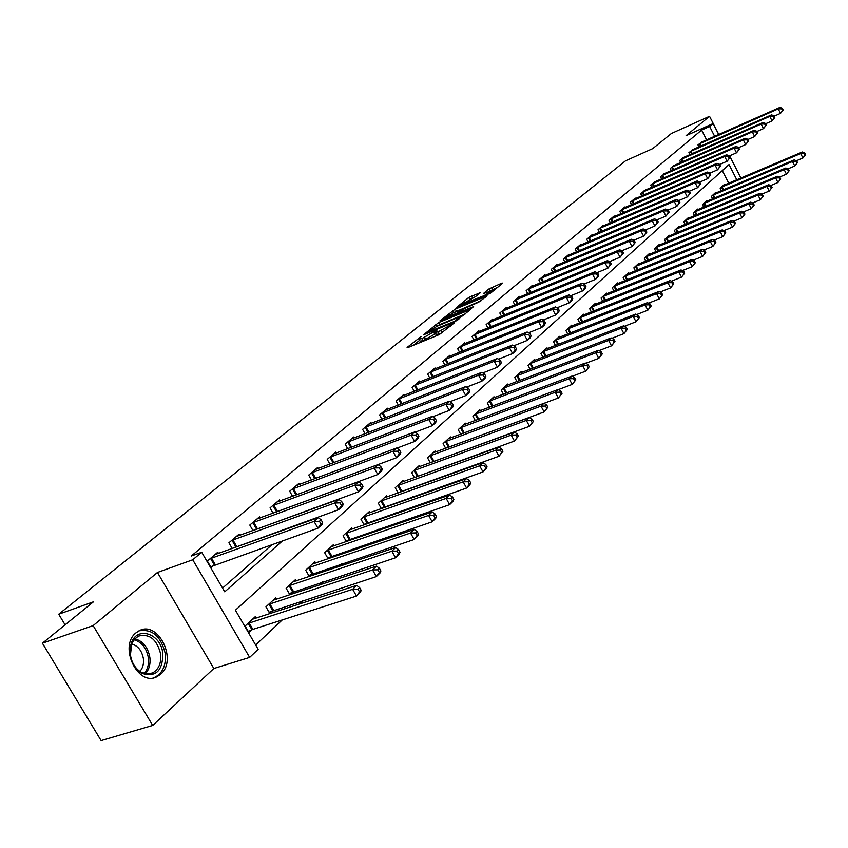 <?xml version="1.0" encoding="UTF-8"?>
<svg xmlns="http://www.w3.org/2000/svg" width="848" height="848" viewBox="0 0 848 848"><rect width="100%" height="100%" fill="white"/><g stroke="black" fill="none" stroke-linecap="round" stroke-linejoin="round"><path stroke-width="1.27" d="M421.117 336.561L407.093 347.447L407.687 347.659L439.275 334.6L454.231 322.971L438.183 331.833L435.119 332.352L437.229 329.861L421.933 338.575L418.954 339.073L421.117 336.561M136.04 632.809C118.338 646.24 137.885 687.198 156.933 676.715L160.611 674.266C177.815 660.338 158.428 620.376 139.39 630.636L136.04 632.809M480.604 292.496L468.721 297.521L456.182 307.76L490.706 293.026L502.726 283.137L502.016 283.041L488.851 289.009L483.413 293.525L492.179 290.641L484.07 295.655L461.27 304.676L475.431 296.705L480.604 292.496M706.607 139.878L701.603 130.083L709.638 126.49L713.136 123.554L718.722 134.514M42.4 643.197L93.142 625.612L152.704 725.453L101.113 740.601L42.4 643.197L93.492 601.794L58.735 614.217L625.506 160.834L652.716 148.633L671.393 133.496L709.543 116.293L686.096 135.669L713.136 123.554M152.704 725.453L213.834 668.51L157.452 572.474L93.142 625.612M157.452 572.474L192.74 559.765L201.707 552.249L224.731 591.83L282.691 540.706M701.603 130.083L191.245 556.034L201.707 552.249M438.639 322.558L423.449 334.875L454.804 321.837L470.735 309.372L438.639 322.558L439.741 324.593L436.667 326.416M439.911 320.862L455.27 309.075L487.102 295.91L478.76 302.142L463.326 309.043L459.468 312.276L473.629 306.573L472.145 307.803L440.091 321.191M740.728 177.741L729.651 155.788M718.797 134.472L709.543 116.293M222.558 588.099L272.367 544.363M292.136 527.021L293.344 525.951M312.901 508.789L313.654 508.132M218.498 553.437L217.788 552.218L207.347 561.069L211.152 567.598L213.982 565.171M234.355 547.755L235.384 546.875M232.225 548.518L228.907 542.784L239.019 534.208L239.698 535.385M255.545 529.629L256.107 529.141M252.958 530.562L249.8 525.06L259.594 516.75L260.241 517.884M273.067 513.167L270.046 507.888L279.543 499.832L280.158 500.924M292.56 496.313L289.677 491.236L298.888 483.424L299.482 484.462M311.492 479.957L308.725 475.081L317.671 467.492L318.233 468.499M329.861 464.089L327.222 459.393L335.903 452.026L336.444 453.002M347.712 448.687L345.178 444.172L353.616 437.017L354.135 437.939M365.053 433.731L362.615 429.374L370.82 422.421L371.318 423.311M381.918 419.198L379.575 414.99L387.547 408.227L388.024 409.096M398.306 405.068L396.058 401.009L403.818 394.437L404.273 395.263M414.259 391.32L412.096 387.409L419.643 381.006L420.089 381.823M429.777 377.964L427.699 374.169L435.045 367.947L435.469 368.732M444.893 364.947L442.889 361.29L450.034 355.227L450.447 355.98M459.616 352.291L457.676 348.74L464.64 342.836L465.043 343.578M473.947 339.953L472.082 336.529L478.866 330.773L479.258 331.483M487.918 327.943L486.127 324.614L492.73 319.007L493.101 319.696M501.55 316.24L499.811 313.018L506.256 307.548L506.616 308.216M514.831 304.824L513.146 301.697L519.432 296.365L519.782 297.012M527.785 293.694L526.163 290.663L532.3 285.458L532.629 286.083M540.43 282.829L538.862 279.893L544.851 274.816L545.169 275.42M552.769 272.24L551.253 269.378L557.094 264.428L557.412 265.011M564.821 261.894L563.348 259.117L569.061 254.283L569.358 254.856M576.587 251.792L575.167 249.1L580.742 244.372L581.028 244.934M588.088 241.934L586.71 239.306L592.148 234.695L592.434 235.235M599.324 232.299L597.978 229.744L603.299 225.229L603.575 225.759M610.306 222.886L609.002 220.395L614.196 215.986L614.471 216.505M621.033 213.685L619.771 211.258L624.859 206.954L625.124 207.453M631.537 204.686L630.308 202.333L635.279 198.114L635.534 198.602M641.798 195.888L640.611 193.588L645.72 189.941M651.847 187.281L650.692 185.044L655.684 181.472M661.673 178.854L660.55 176.681L665.447 173.183M671.298 170.618L670.206 168.487L674.997 165.063M680.721 162.551L679.651 160.473L684.347 157.113M689.943 154.643L688.905 152.619L693.494 149.333M698.985 146.916L697.968 144.934L702.473 141.711M255.651 645.01L282.214 619.952M298.878 604.232L302.651 600.67M319.134 585.12L322.463 581.993M338.765 566.612L341.649 563.888M357.782 548.677L360.262 546.335M376.215 531.283L378.314 529.3M394.108 514.407L395.846 512.775M411.46 498.041L412.859 496.727M428.314 482.141L429.395 481.134M444.691 466.697L445.454 465.976M728.729 183.221L722.305 170.628M256.043 618.192L255.195 616.729L245.114 626.015L248.867 632.46L251.602 629.916M276.522 599.229L275.706 597.829L265.943 606.829L269.622 613.189L272.272 610.719M296.365 580.859L295.592 579.502L286.126 588.226L289.74 594.501L292.306 592.116M315.615 563.03L314.873 561.736L305.693 570.195L309.234 576.386L311.735 574.075M328.24 558.737L330.572 556.574M328.123 558.779L324.678 552.716L333.582 544.501L334.292 545.752M346.906 541.395L348.857 539.582M346.397 541.575L343.09 535.745L351.74 527.774L352.418 528.972M365.022 524.573L366.612 523.099M364.142 524.88L360.972 519.262L369.378 511.524L370.025 512.68M382.607 508.238L383.858 507.072M381.377 508.673L378.346 503.267L386.508 495.741L387.133 496.854M399.684 492.37L400.616 491.511M398.136 492.921L395.221 487.717L403.15 480.403L403.754 481.484M416.283 476.958L416.909 476.375M414.418 477.625L411.63 472.601L419.336 465.488L419.908 466.527M430.265 462.754L427.583 457.899L435.077 450.988L435.639 451.995M445.688 448.295L443.101 443.599L450.394 436.879L450.935 437.844M460.687 434.218L458.206 429.682L465.308 423.141L465.817 424.074M475.304 420.523L472.908 416.135L479.83 409.764L480.318 410.665M489.54 407.188L487.229 402.948L493.971 396.737L494.448 397.606M503.405 394.203L501.179 390.091L507.751 384.038L508.206 384.886M516.93 381.547L514.768 377.561L521.181 371.657L521.626 372.484M530.106 369.209L528.028 365.35L534.272 359.594L534.706 360.4M542.964 357.188L540.95 353.436L547.045 347.828L547.458 348.602M555.504 345.454L553.564 341.829L559.5 336.349L559.903 337.101M567.747 334.017L565.87 330.487L571.669 325.144L572.05 325.876M579.693 322.844L577.88 319.42L583.541 314.205L583.912 314.915M591.363 311.947L589.604 308.619L595.126 303.52L595.497 304.209M602.758 301.305L601.052 298.072L606.458 293.09L606.808 293.758M613.899 290.906L612.235 287.758L617.514 282.893L617.863 283.55M624.775 280.752L623.174 277.688L628.326 272.939L628.665 273.565M635.417 270.819L633.859 267.841L638.904 263.198L639.222 263.813M645.816 261.12L644.3 258.216L649.239 253.669L649.547 254.273M655.992 251.633L654.518 248.803L659.341 244.362L659.649 244.945M665.945 242.348L664.514 239.602L669.231 235.246L669.528 235.818M675.676 233.274L674.287 230.592L678.909 226.331L679.195 226.893M685.205 224.391L683.859 221.773L688.375 217.607L688.661 218.148M694.533 215.699L693.219 213.145L697.65 209.064L697.925 209.594M703.67 207.188L702.398 204.697L706.723 200.7L706.988 201.22M712.617 198.845L711.377 196.418L715.617 192.507L715.882 193.015M721.383 190.683L720.175 188.32L724.33 184.482L724.584 184.981M58.735 614.217L65.084 624.817M736.795 179.797L729.026 164.554L235.405 610.2L258.163 649.324L249.651 657.401L192.74 559.765M213.834 668.51L249.651 657.401M729.577 155.82L740.898 178.059M714.641 136.316L709.638 126.49M302.386 523.343L303.595 522.273M323.067 505.101L323.819 504.433M419.103 339.348L420.089 341.14L423.078 340.652L421.933 338.575M435.787 333.561L423.078 340.652M435.268 332.628L436.264 334.43L439.328 333.932L438.183 331.833M442.677 332.533L439.328 333.932M419.612 340.281L413.495 345.253M465.266 313.951L439.741 324.593M426.48 332.692L454.401 321.381L458.959 317.873L455.864 318.413L437.112 326.236L426.48 332.692M453.5 312.753L452.525 310.644M481.664 300.468L453.616 312.647M453.118 312.912L444.871 318.021L457.348 312.965L461.217 309.732L453.118 312.912M497.585 287.366L489.943 290.991M475.399 296.736L469.813 299.482L468.721 297.521M361.153 590.303L359.616 587.611L358.004 589.19L359.541 591.883L361.153 590.303L360.527 592.105L356.499 596.059L352.662 589.307L356.701 585.385L252.481 619.231M248.294 631.474L252.863 629.386L356.499 596.059L359.541 591.883M247.86 623.481L352.662 589.307L358.004 589.19M356.701 585.385L359.616 587.611M322.643 522.495L321.095 519.76L319.42 521.255L320.968 523.99L322.643 522.495L322.102 524.467L317.926 528.209L314.036 521.382L210.198 558.652M319.42 521.255L314.036 521.382L318.233 517.651L214.968 554.603M320.968 523.99L317.926 528.209L210.664 566.771M321.095 519.76L318.233 517.651M380.9 570.948L379.406 568.287L377.848 569.814L379.353 572.474L380.9 570.948L380.243 572.76L376.353 576.576L372.59 569.93L376.501 566.135L273.077 600.257M269.07 612.224L376.353 576.576L379.353 572.474M268.604 604.37L372.59 569.93L377.848 569.814M376.501 566.135L379.406 568.287M400.023 552.207L398.549 549.589L397.044 551.062L398.518 553.68L400.023 552.207L399.323 554.03L395.56 557.73L391.871 551.179L395.656 547.501L293.037 581.855M289.2 593.579L395.56 557.73L398.518 553.68M288.712 585.851L391.871 551.179L397.044 551.062M395.656 547.501L398.549 549.589M418.541 534.049L417.099 531.473L415.637 532.904L417.078 535.48L418.541 534.049L417.81 535.894L414.163 539.476L410.549 533.021L414.206 529.459L312.403 564.026M308.725 575.495L414.163 539.476L417.078 535.48M308.195 567.895L410.549 533.021L415.637 532.904M414.206 529.459L417.099 531.473M343.164 504.115L341.638 501.422L340.016 502.864L341.543 505.567L343.164 504.115L342.581 506.097L338.543 509.722L334.727 502.991L231.663 540.441M340.016 502.864L334.727 502.991L338.787 499.387L236.295 536.519M341.543 505.567L338.543 509.722L232.172 548.423M341.638 501.422L338.787 499.387M363.018 486.328L361.524 483.678L359.955 485.077L361.449 487.738L363.018 486.328L362.403 488.331L358.481 491.84L354.75 485.204L252.471 522.803M359.955 485.077L354.75 485.204L358.683 481.706L256.955 518.997M361.449 487.738L358.481 491.84L253.775 530.265M361.524 483.678L358.683 481.706M382.236 469.114L380.773 466.506L379.257 467.852L380.72 470.47L382.236 469.114L381.589 471.117L377.795 474.52L374.138 467.979L272.632 505.694M379.257 467.852L374.138 467.979L377.943 464.598L276.978 502.005M380.72 470.47L377.795 474.52L275.642 512.224M380.773 466.506L377.943 464.598M436.476 516.474L435.056 513.93L433.646 515.308L435.056 517.852L436.476 516.474L435.713 518.329L432.183 521.796L428.632 515.425L432.183 511.969L331.186 546.716M327.657 557.952L432.183 521.796L435.056 517.852M327.105 550.479L428.632 515.425L433.646 515.308M432.183 511.969L435.056 513.93M400.86 452.44L399.419 449.864L397.956 451.178L399.387 453.754L400.86 452.44L400.171 454.454L396.504 457.74L392.91 451.295L292.189 489.105M397.956 451.178L392.91 451.295L396.599 448.02L296.408 485.533M399.387 453.754L396.504 457.74L377.975 464.619M399.419 449.864L396.599 448.02M162.827 653.469C162.752 671.012 155.746 677.626 141.786 673.301C135.51 669.422 131.673 663.253 130.274 654.794L130.889 644.681C135.532 625.358 160.791 632.672 162.827 653.469M130.454 655.08C131.758 662.913 135.309 668.616 141.107 672.21L146.937 674.012L152.555 672.962C158.788 669.422 161.48 663.051 160.611 653.85C156.891 639.36 149.524 633.435 138.51 636.085L134.493 639.138L131.652 643.865L130.454 655.08M131.61 643.971C137.927 645.731 141.839 650.586 143.376 658.546C143.98 663.867 142.814 668.16 139.867 671.436M153.085 677.891L155.216 677.096C162.964 672.687 166.293 664.779 165.201 653.373C160.95 636.159 152.195 628.665 138.924 630.87M453.86 499.43L452.472 496.917L451.094 498.253L452.493 500.776L453.86 499.43L453.076 501.295L449.641 504.655L446.165 498.37L449.61 495.031L349.408 529.926M346.037 540.929L449.641 504.655L452.493 500.776M345.454 533.572L446.165 498.37L451.094 498.253M449.61 495.031L452.472 496.917M470.725 482.904L469.357 480.424L468.022 481.728L469.389 484.208L470.725 482.904L469.909 484.77L466.591 488.035L463.167 481.834L466.506 478.59L367.11 513.612M363.866 524.403L466.591 488.035L469.389 484.208M363.262 517.153L463.167 481.834L468.022 481.728M466.506 478.59L469.357 480.424M487.081 466.866L485.745 464.418L484.452 465.679L485.787 468.128L487.081 466.866L486.254 468.743L483.021 471.912L479.661 465.796L482.904 462.637L384.303 497.776M381.197 508.344L483.021 471.912L485.787 468.128M380.572 501.21L479.661 465.796L484.452 465.679M482.904 462.637L485.745 464.418M502.959 451.295L501.645 448.889L500.384 450.108L501.709 452.525L502.959 451.295L498.974 456.256L495.677 450.224L498.815 447.161L401.009 482.374M398.03 492.741L498.974 456.256L501.709 452.525M397.383 485.724L495.677 450.224L500.384 450.108M498.815 447.161L501.645 448.889M518.382 436.179L517.089 433.794L515.87 434.992L517.163 437.377L518.382 436.179L514.46 441.055L511.217 435.098L514.28 432.13L417.258 467.407M414.396 477.583L514.46 441.055L517.163 437.377M413.729 470.661L511.217 435.098L515.87 434.992M514.28 432.13L517.089 433.794M418.901 436.275L417.492 433.741L416.071 435.013L417.481 437.557L418.901 436.275L418.191 438.299L414.63 441.49L411.1 435.13L311.163 473.014M416.071 435.013L411.1 435.13L414.672 431.95L315.255 469.538M417.481 437.557L414.63 441.49L396.822 448.168M417.492 433.741L414.672 431.95M436.391 420.608L435.013 418.106L433.635 419.336L435.013 421.848L436.391 420.608L435.66 422.633L432.204 425.728L428.749 419.453L329.586 457.39M433.635 419.336L428.749 419.453L432.204 416.368L333.561 454.019M435.013 421.848L432.204 425.728L415.085 432.204M435.013 418.106L432.204 416.368M453.373 405.408L452.016 402.938L450.67 404.136L452.026 406.605L453.373 405.408L452.599 407.432L449.26 410.432L445.857 404.242L347.468 442.221M450.67 404.136L445.857 404.242L449.217 401.263L351.337 438.946M452.026 406.605L449.26 410.432L432.787 416.728M452.016 402.938L449.217 401.263M469.834 390.652L468.509 388.214L467.206 389.38L468.541 391.818L469.834 390.652L469.05 392.677L465.796 395.592L462.457 389.486L364.852 427.477M467.206 389.38L462.457 389.486L465.722 386.593L368.604 424.297M468.541 391.818L465.796 395.592L449.959 401.698M468.509 388.214L465.722 386.593M485.83 376.332L484.526 373.926L483.254 375.049L484.568 377.466L485.83 376.332L485.024 378.356L481.865 381.187L478.579 375.166L381.748 413.146M483.254 375.049L478.579 375.166L481.749 372.346L385.395 410.05M484.568 377.466L481.865 381.187L466.623 387.112M484.526 373.926L481.749 372.346M533.36 421.498L532.088 419.145L530.901 420.301L532.184 422.654L533.36 421.498L529.512 426.29L526.322 420.407L529.29 417.523L433.052 452.853M431.123 462.446L529.512 426.29L532.184 422.654M429.618 456.023L526.322 420.407L530.901 420.301M529.29 417.523L532.088 419.145M501.369 362.425L500.076 360.04L498.847 361.142L500.14 363.516L501.369 362.425L500.532 364.439L497.469 367.195L494.246 361.248L398.178 399.217M498.847 361.142L494.246 361.248L497.32 358.513L401.719 396.207M500.14 363.516L497.469 367.195L482.798 372.94M500.076 360.04L497.32 358.513M547.925 407.22L546.674 404.899L545.518 406.022L546.769 408.344L547.925 407.22L544.14 411.937L541.003 406.128L543.886 403.319L448.433 438.692M447.871 447.49L544.14 411.937L546.769 408.344M445.083 441.766L541.003 406.128L545.518 406.022M543.886 403.319L546.674 404.899M516.464 348.899L515.192 346.556L514.005 347.616L515.266 349.97L516.464 348.899L515.616 350.924L512.627 353.595L509.457 347.722L414.153 385.66M514.005 347.616L509.457 347.722L512.446 345.062L417.608 382.734M515.266 349.97L512.627 353.595L498.507 359.17M515.192 346.556L512.446 345.062M562.076 393.345L560.846 391.055L559.733 392.147L560.963 394.437L562.076 393.345L558.355 397.977L555.27 392.253L558.079 389.518L463.39 424.901M543.918 403.341L558.355 397.977L560.963 394.437M460.135 427.901L555.27 392.253L559.733 392.147M558.079 389.518L560.846 391.055M531.134 335.755L529.894 333.444L528.728 334.472L529.979 336.794L531.134 335.755L530.265 337.78L527.371 340.377L524.255 334.578L429.703 372.473M528.728 334.472L524.255 334.578L527.159 331.992L433.063 369.622M529.979 336.794L527.371 340.377L513.771 345.783M529.894 333.444L527.159 331.992M575.845 379.84L574.637 377.583L573.545 378.643L574.764 380.911L575.845 379.84L572.188 384.409L569.156 378.749L571.891 376.088L477.954 411.481M558.27 389.624L572.188 384.409L574.764 380.911M474.795 414.396L569.156 378.749L573.545 378.643M571.891 376.088L574.637 377.583M545.412 322.971L544.183 320.682L543.059 321.689L544.278 323.989L545.412 322.971L544.522 324.996L541.702 327.519L538.639 321.795L444.84 359.637M543.059 321.689L538.639 321.795L541.469 319.283L448.104 356.86M544.278 323.989L541.702 327.519L528.611 332.766M544.183 320.682L541.469 319.283M589.254 366.707L588.056 364.47L586.996 365.509L588.194 367.746L589.254 366.707L585.65 371.201L582.661 365.615L585.321 363.029L492.147 398.412M572.22 376.268L585.65 371.201L588.194 367.746M489.063 401.252L582.661 365.615L586.996 365.509M585.321 363.029L588.056 364.47M559.288 310.538L558.09 308.28L556.988 309.255L558.196 311.523L559.288 310.538L558.397 312.552L555.652 315.011L552.631 309.361L459.574 347.139M556.988 309.255L552.631 309.361L555.387 306.912L462.764 344.436M558.196 311.523L555.652 315.011L543.038 320.099M558.09 308.28L555.387 306.912M602.292 353.923L601.115 351.719L600.087 352.726L601.264 354.93L602.292 353.923L598.752 358.354L595.815 352.821L598.402 350.309L505.97 385.67M585.788 363.273L598.752 358.354L601.264 354.93M502.97 388.437L595.815 352.821L600.087 352.726M598.402 350.309L601.115 351.719M572.803 298.432L571.616 296.206L570.556 297.16L571.743 299.397L572.803 298.432L571.891 300.446L569.22 302.842L566.252 297.256L473.937 334.96M570.556 297.16L566.252 297.256L568.934 294.881L477.042 332.321M571.743 299.397L569.22 302.842L557.072 307.771M571.616 296.206L568.934 294.881M614.991 341.479L613.835 339.295L612.828 340.271L613.984 342.454L614.991 341.479L611.503 345.836L608.61 340.377L611.132 337.928L519.453 373.258M599.006 350.627L611.503 345.836L613.984 342.454M516.517 375.961L608.61 340.377L612.828 340.271M611.132 337.928L613.835 339.295M627.361 329.353L626.227 327.19L625.252 328.144L626.386 330.307L627.361 329.353L623.927 333.635L621.086 328.25L623.534 325.855L532.586 361.153M611.864 338.299L623.927 333.635L626.386 330.307M529.724 363.781L621.086 328.25L625.252 328.144M623.534 325.855L626.227 327.19M639.413 317.534L638.3 315.403L637.346 316.336L638.47 318.466L639.413 317.534L636.042 321.763L633.233 316.431L635.629 314.099L545.402 349.344M624.393 326.279L636.042 321.763L638.47 318.466M542.614 351.909L633.233 316.431L637.346 316.336M635.629 314.099L638.3 315.403M651.169 306.011L650.066 303.902L649.133 304.814L650.236 306.923L651.169 306.011L647.84 310.177L645.074 304.909L647.406 302.641L557.899 337.822M636.594 314.576L647.84 310.177L650.236 306.923M555.175 340.334L645.074 304.909L649.133 304.814M647.406 302.641L650.066 303.902M662.627 294.786L661.535 292.698L660.634 293.588L661.716 295.666L662.627 294.786L659.341 298.888L656.617 293.684L658.896 291.468L570.1 326.586M648.497 303.16L659.341 298.888L661.716 295.666M567.45 329.035L656.617 293.684L660.634 293.588M658.896 291.468L661.535 292.698M673.8 283.826L672.729 281.769L671.839 282.628L672.92 284.695L673.8 283.826L670.567 287.875L667.885 282.723L670.1 280.571L582.014 315.615M660.094 292.019L670.567 287.875L672.92 284.695M579.417 318L667.885 282.723L671.839 282.628M670.1 280.571L672.729 281.769M684.707 273.141L683.647 271.106L682.788 271.943L683.838 273.989L684.707 273.141L681.516 277.126L678.866 272.038L681.039 269.929L593.642 304.898M671.404 281.165L681.516 277.126L683.838 273.989M591.109 307.23L678.866 272.038L682.788 271.943M681.039 269.929L683.647 271.106M695.349 262.71L694.3 260.696L693.463 261.513L694.501 263.537L695.349 262.71L692.201 266.643L689.594 261.608L691.714 259.552L604.995 294.436M682.428 270.554L692.201 266.643L694.501 263.537M602.525 296.715L689.594 261.608L693.463 261.513M691.714 259.552L694.3 260.696M705.737 252.524L704.709 250.531L703.882 251.337L704.911 253.329L705.737 252.524L702.642 256.403L700.066 251.432L702.123 249.418L616.093 284.207M693.198 260.209L702.642 256.403L704.911 253.329M613.676 286.433L700.066 251.432L703.882 251.337M702.123 249.418L704.709 250.531M715.882 242.581L714.864 240.609L714.058 241.394L715.076 243.365L715.882 242.581L712.829 246.408L710.285 241.489L712.299 239.528L626.937 274.222M703.702 250.096L712.829 246.408L715.076 243.365M624.573 276.395L710.285 241.489L714.058 241.394M712.299 239.528L714.864 240.609M725.782 232.871L724.786 230.921L724.001 231.684L724.998 233.635L725.782 232.871L722.772 236.645L720.27 231.769L722.242 229.861L637.537 264.449M713.963 240.228L722.772 236.645L724.998 233.635M635.226 266.579L720.27 231.769L724.001 231.684M722.242 229.861L724.786 230.921M735.47 223.374L734.485 221.445L733.711 222.197L734.707 224.126L735.47 223.374L732.502 227.105L730.022 222.282L731.951 220.416L647.904 254.898M723.991 230.582L732.502 227.105L734.707 224.126M645.646 256.976L730.022 222.282L733.711 222.197M731.951 220.416L734.485 221.445M744.926 214.099L743.961 212.191L743.208 212.922L744.184 214.83L744.926 214.099L742 217.788L739.562 213.007L741.438 211.184L658.037 245.56M733.774 221.158L742 217.788L744.184 214.83M655.833 247.595L739.562 213.007L743.208 212.922M741.438 211.184L743.961 212.191M754.179 205.036L753.215 203.149L752.483 203.859L753.448 205.746L754.179 205.036L751.286 208.672L748.879 203.944L750.724 202.153L667.959 236.422M743.346 211.947L751.286 208.672L753.448 205.746M665.797 238.415L748.879 203.944L752.483 203.859M750.724 202.153L753.215 203.149M763.221 196.164L762.278 194.298L761.557 194.998L762.511 196.874L763.221 196.164L760.37 199.757L757.995 195.082L759.797 193.333L677.658 227.487M752.695 202.937L760.37 199.757L762.511 196.874M675.549 229.426L757.995 195.082L761.557 194.998M759.797 193.333L762.278 194.298M772.072 187.493L771.139 185.648L770.429 186.327L771.373 188.182L772.072 187.493L769.253 191.044L766.91 186.412L768.67 184.705L687.156 218.731M761.833 194.128L769.253 191.044L771.373 188.182M685.089 220.639L766.91 186.412L770.429 186.327M768.67 184.705L771.139 185.648M780.722 179.013L779.8 177.179L779.111 177.847L780.043 179.681L780.722 179.013L777.945 182.511L775.623 177.932L777.351 176.257L696.452 210.166M770.779 185.511L777.945 182.511L780.043 179.681M694.427 212.032L775.623 177.932L779.111 177.847M777.351 176.257L779.8 177.179M789.191 170.713L788.28 168.9L787.612 169.547L788.523 171.37L789.191 170.713L786.446 174.169L784.156 169.632L785.842 167.999L705.557 201.782M779.524 177.073L786.446 174.169L788.523 171.37M703.575 203.605L784.156 169.632L787.612 169.547M785.842 167.999L788.28 168.9M585.968 286.656L584.791 284.451L583.753 285.373L584.919 287.578L585.968 286.656L585.035 288.659L582.438 290.991L579.513 285.479L487.929 323.088M583.753 285.373L579.513 285.479L582.12 283.158L490.95 320.523M584.919 287.578L582.438 290.991L570.725 295.761M584.791 284.451L582.12 283.158M598.773 275.176L597.628 272.992L596.61 273.904L597.766 276.077L598.773 275.176L597.84 277.179L595.307 279.448L592.423 273.999L501.56 311.523M596.61 273.904L592.423 273.999L594.967 271.742L504.518 309.022M597.766 276.077L595.307 279.448L584.028 284.069M597.628 272.992L594.967 271.742M611.26 263.993L610.125 261.841L609.14 262.721L610.274 264.873L611.26 263.993L607.846 268.201L605.006 262.816L514.863 300.245M609.14 262.721L605.006 262.816L607.486 260.622L517.736 297.807M610.274 264.873L607.846 268.201L596.971 272.685M610.125 261.841L607.486 260.622M623.428 253.096L622.315 250.966L621.351 251.824L622.464 253.955L623.428 253.096L620.068 257.251L617.27 251.92L527.838 289.242M621.351 251.824L617.27 251.92L619.687 249.778L530.647 286.857M622.464 253.955L620.068 257.251L609.585 261.587M622.315 250.966L619.687 249.778M635.29 242.475L634.198 240.366L633.255 241.203L634.357 243.312L635.29 242.475L631.972 246.567L629.227 241.298L540.494 278.504M633.255 241.203L629.227 241.298L631.58 239.21L543.229 276.183M634.357 243.312L631.972 246.567L621.87 250.764M634.198 240.366L631.58 239.21M646.865 232.108L645.784 230.031L644.862 230.847L645.943 232.924L646.865 232.108L643.59 236.147L640.887 230.942L552.843 268.032M644.862 230.847L640.887 230.942L643.176 228.896L555.514 265.763M645.943 232.924L643.59 236.147L633.859 240.217M645.784 230.031L643.176 228.896M658.143 221.996L657.083 219.939L656.182 220.745L657.253 222.801L658.143 221.996L654.932 225.981L652.26 220.83L564.906 257.803M656.182 220.745L652.26 220.83L654.497 218.848L567.513 255.587M657.253 222.801L654.932 225.981L645.54 229.925M657.083 219.939L654.497 218.848M669.157 212.138L668.107 210.103L667.238 210.876L668.288 212.912L669.157 212.138L665.987 216.06L663.348 210.972L576.682 247.807M667.238 210.876L663.348 210.972L665.542 209.032L579.237 245.644M668.288 212.912L665.987 216.06L656.935 219.886M668.107 210.103L665.542 209.032M679.916 202.502L678.877 200.499L678.018 201.252L679.057 203.266L679.916 202.502L676.789 206.382L674.181 201.347L588.183 238.055M678.018 201.252L674.181 201.347L676.322 199.45L590.674 235.935M679.057 203.266L676.789 206.382L668.054 210.081M690.41 193.111L689.382 191.118L688.555 191.86L689.583 193.853L690.41 193.111L687.325 196.927L678.888 200.52L676.322 199.45M689.583 193.853L687.325 196.927L684.76 191.945L599.43 228.515M688.555 191.86L684.76 191.945L686.848 190.1L601.868 226.448M689.382 191.118L686.848 190.1M700.66 183.921L699.653 181.96L698.837 182.68L699.854 184.652L700.66 183.921L697.618 187.694L695.095 182.765L610.412 219.197M698.837 182.68L695.095 182.765L697.13 180.963L612.797 217.183M699.854 184.652L697.618 187.694L689.424 191.192M699.653 181.96L697.13 180.963M710.677 174.953L709.681 173.003L708.886 173.713L709.882 175.663L710.677 174.953L707.677 178.674L705.186 173.798L621.16 210.092M708.886 173.713L705.186 173.798L707.179 172.038L623.481 208.11M709.882 175.663L707.677 178.674L699.717 182.087M709.681 173.003L707.179 172.038M720.471 166.187L719.486 164.258L718.712 164.957L719.687 166.876L720.471 166.187L717.503 169.854L715.044 165.042L631.654 201.177M718.712 164.957L715.044 165.042L716.995 163.314L633.933 199.248M719.687 166.876L717.503 169.854L709.776 173.183M719.486 164.258L716.995 163.314M730.033 157.611L729.068 155.714L728.305 156.392L729.28 158.3L730.033 157.611L727.118 161.237L724.68 156.477L641.936 192.464M728.305 156.392L724.68 156.477L726.588 154.781L644.162 190.577M729.28 158.3L727.118 161.237L719.602 164.491M729.068 155.714L726.588 154.781M739.392 149.237L738.428 147.351L737.686 148.018L738.65 149.905L739.392 149.237L736.509 152.82L734.103 148.103L651.985 183.942M737.686 148.018L734.103 148.103L735.969 146.45L654.158 182.097M738.65 149.905L736.509 152.82L729.206 155.99M738.428 147.351L735.969 146.45M748.54 141.044L747.586 139.178L746.865 139.825L747.809 141.69L748.54 141.044L745.689 144.573L743.325 139.909L661.822 175.6M746.865 139.825L743.325 139.909L745.148 138.288L663.952 173.787M747.809 141.69L745.689 144.573L738.587 147.669M747.586 139.178L745.148 138.288M757.487 133.03L756.554 131.186L755.844 131.811L756.776 133.666L757.487 133.03L754.678 136.517L752.335 131.896L671.446 167.438M755.844 131.811L752.335 131.896L754.116 130.316L673.535 165.667M756.776 133.666L754.678 136.517L747.777 139.538M756.554 131.186L754.116 130.316M766.242 125.186L765.32 123.363L764.62 123.978L765.553 125.811L766.242 125.186L763.465 128.631L761.165 124.062L680.87 159.445M764.62 123.978L761.165 124.062L762.903 122.515L682.916 157.707M765.553 125.811L763.465 128.631L756.755 131.578M765.32 123.363L762.903 122.515M797.48 162.583L796.579 160.791L795.922 161.427L796.823 163.229L797.48 162.583L794.777 166.007L792.509 161.512L794.163 159.912L714.472 193.567M788.078 168.816L794.777 166.007L796.823 163.229M712.532 195.358L792.509 161.512L795.922 161.427M794.163 159.912L796.579 160.791M774.807 117.512L773.895 115.699L773.217 116.303L774.129 118.116L774.807 117.512L772.072 120.914L769.793 116.388L690.102 151.612M773.217 116.303L769.793 116.388L771.5 114.872L692.106 149.916M774.129 118.116L772.072 120.914L765.543 123.787M773.895 115.699L771.5 114.872M805.6 154.633L804.71 152.852L804.063 153.477L804.953 155.258L805.6 154.633L802.918 158.004L800.682 153.562L802.303 151.993L723.206 185.521M796.452 160.738L802.918 158.004L804.953 155.258M721.298 187.27L800.682 153.562L804.063 153.477M802.303 151.993L804.71 152.852M783.202 109.996L782.301 108.205L781.633 108.798L782.534 110.59L783.202 109.996L780.499 113.367L778.241 108.883L699.134 143.948M781.633 108.798L778.241 108.883L779.916 107.399L701.095 142.284M782.534 110.59L780.499 113.367L774.139 116.165M782.301 108.205L779.916 107.399M419.506 338.373L419.135 337.695M451.92 324.932L451.539 324.233M435.618 331.706L435.236 331.006M425.685 339.571L424.541 337.493M434.833 334.335L433.699 332.257M441.967 332.84L440.822 330.741M450.405 326.173L450.023 325.484M436.953 326.194L435.84 324.159M456.733 320.841L456.404 320.237M458.365 319.632L457.984 318.933M456.362 311.078L455.27 309.075M457.803 313.802L457.348 312.965M461.28 310.718L460.92 310.05M489.921 291.002L488.851 289.009M492.646 289.454L491.564 287.461M472.495 297.955L471.424 295.984M251.962 629.757L248.22 623.312M252.863 629.386L249.121 622.951M211.449 558.101L215.244 564.62M210.548 558.482L214.332 565.001M272.621 610.56L268.954 604.211M273.522 610.189L269.855 603.84M292.655 591.946L289.051 585.692M293.535 591.586L289.942 585.321M312.064 573.916L308.534 567.736M312.944 573.545L309.414 567.365M232.903 539.89L236.624 546.324M232.013 540.271L235.723 546.706M253.69 522.251L257.336 528.59M252.81 522.633L256.456 528.972M273.851 505.154L277.423 511.408M272.971 505.535L276.543 511.789M330.911 556.415L327.434 550.32M331.78 556.055L328.303 549.949M293.387 488.565L296.885 494.713M292.518 488.946L295.984 495.041M134.821 638.788C142.877 640.982 147.891 647.172 149.852 657.338C150.637 664.154 149.131 669.634 145.347 673.8M144.096 673.492C147.679 669.464 149.1 664.196 148.347 657.688C146.481 647.936 141.68 641.968 133.963 639.784M349.185 539.423L345.783 533.413M350.044 539.074L346.641 533.053M366.94 522.94L363.591 517.004M367.788 522.58L364.439 516.644M384.176 506.924L380.89 501.062M385.024 506.563L381.738 500.702M400.934 491.363L397.701 485.575M401.772 491.003L398.539 485.215M417.216 476.226L414.036 470.513M418.043 475.876L414.863 470.163M312.35 472.474L315.689 478.378M311.492 472.855L314.809 478.717M330.762 456.86L333.964 462.542M329.914 457.231L333.084 462.87M348.634 441.691L351.708 447.161M347.797 442.062L350.839 447.49M366.007 426.947L368.954 432.226M365.17 427.318L368.096 432.554M382.883 412.626L385.713 417.714M382.066 412.997L384.865 418.043M433.063 461.513L429.936 455.864M433.879 461.164L430.752 455.514M399.302 398.698L402.016 403.606M398.486 399.058L401.178 403.934M448.465 447.203L445.391 441.617M449.281 446.854L446.207 441.267M415.266 385.151L417.884 389.889M414.46 385.511L417.057 390.218M463.432 433.201L460.443 427.752M464.259 432.893L461.248 427.413M430.805 371.965L433.328 376.554M430 372.325L432.501 376.872M477.975 419.527L475.092 414.259M478.791 419.219L475.887 413.909M445.931 359.128L448.359 363.569M445.136 359.488L447.543 363.887M492.137 406.203L489.36 401.104M492.942 405.906L490.144 400.765M460.655 346.631L462.997 350.924M459.87 346.991L462.192 351.252M505.938 393.239L503.256 388.299M506.744 392.931L504.041 387.96M475.007 334.462L477.265 338.617M474.223 334.812L476.47 338.935M519.389 380.593L516.803 375.812M520.184 380.296L517.577 375.473M532.512 368.276L530.011 363.644M533.297 367.979L530.784 363.304M545.306 356.266L542.9 351.772M546.091 355.969L543.653 351.443M557.793 344.564L555.461 340.196M558.567 344.256L556.214 339.857M569.983 333.137L567.725 328.897M570.746 332.829L568.467 328.568M581.876 321.986L579.693 317.862M582.629 321.678L580.435 317.534M593.494 311.099L591.374 307.093M594.247 310.803L592.105 306.775M604.847 300.468L602.79 296.577M605.589 300.171L603.522 296.259M615.934 290.08L613.941 286.306M616.666 289.793L614.662 285.977M626.767 279.935L624.838 276.268M627.499 279.649L625.548 275.939M637.367 270.024L635.491 266.452M638.088 269.738L636.201 266.134M647.724 260.336L645.9 256.849M648.434 260.05L646.6 256.531M657.857 250.86L656.087 247.468M658.567 250.573L656.787 247.15M667.768 241.595L666.051 238.288M668.468 241.309L666.74 237.97M677.467 232.532L675.792 229.31M678.156 232.246L676.481 228.992M686.965 223.66L685.332 220.512M687.643 223.374L686.011 220.204M696.25 214.979L694.671 211.915M696.939 214.692L695.349 211.608M705.356 206.477L703.819 203.488M706.034 206.191L704.487 203.181M488.989 322.6L491.162 326.618M488.215 322.95L490.377 326.946M502.62 311.036L504.719 314.937M501.846 311.386L503.935 315.255M515.902 299.757L517.937 303.542M515.149 300.107L517.163 303.86M528.866 288.755L530.827 292.422M528.113 289.104L530.064 292.74M541.512 278.027L543.409 281.589M540.77 278.367L542.656 281.907M553.861 267.555L555.694 271.01M553.119 267.894L554.942 271.328M565.913 257.326L567.694 260.686M565.181 257.665L566.941 261.004M577.679 247.34L579.407 250.605M576.947 247.68L578.665 250.923M589.169 237.588L590.844 240.758M588.459 237.917L590.113 241.076M600.405 228.059L602.027 231.144M599.695 228.388L601.306 231.451M611.387 218.742L612.956 221.741M610.677 219.07L612.245 222.049M622.114 209.636L623.64 212.562M621.414 209.954L622.93 212.869M632.608 200.732L634.092 203.584M631.919 201.05L633.392 203.88M642.869 192.019L644.321 194.796M642.19 192.337L643.621 195.093M652.918 183.497L654.317 186.2M652.239 183.815L653.628 186.507M662.744 175.154L664.111 177.794M662.065 175.472L663.422 178.091M672.358 166.992L673.694 169.568M671.69 167.31L673.005 169.865M681.781 159L683.075 161.512M681.114 159.318L682.396 161.809M714.27 198.156L712.776 195.241M714.938 197.87L713.433 194.934M691.003 151.177L692.254 153.626M690.346 151.495L691.586 153.923M722.994 190.005L721.542 187.154M723.662 189.719L722.199 186.857M700.035 143.513L701.254 145.909M699.377 143.821L700.596 146.206M156.933 676.715L153.35 677.849M426.597 333.561L426.279 332.988M459.436 318.742L458.959 317.873M459.828 312.954L459.51 312.361M445.401 318.986L444.988 318.233M461.609 310.453L461.217 309.732M461.778 305.619L461.386 304.877M492.624 291.447L492.179 290.641M141.107 672.21L141.786 673.301M149.714 673.863L152.555 672.962M131.037 645.72L130.889 644.681"/></g></svg>

